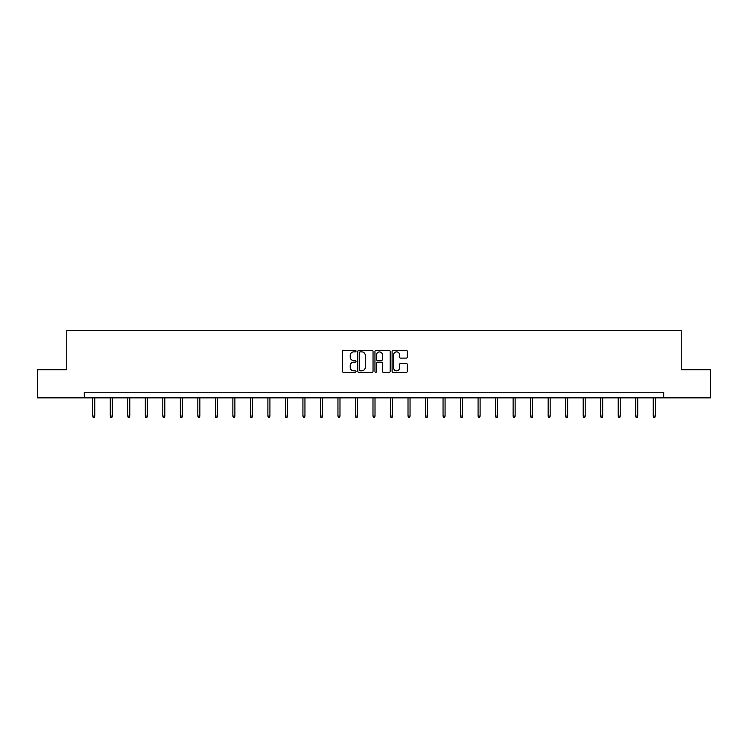 <?xml version="1.0" encoding="UTF-8"?>
<svg xmlns="http://www.w3.org/2000/svg" width="748" height="748" viewBox="0 0 748 748"><rect width="100%" height="100%" fill="white"/><g stroke="black" fill="none" stroke-linecap="round" stroke-linejoin="round"><path stroke-width="1.12" d="M356.039 351.111A0.776 0.776 0 0 0 355.263 350.335L343.556 350.335A1.103 1.103 0 0 0 342.453 351.438L342.453 371.279A1.103 1.103 0 0 0 343.556 372.382L355.263 372.382A0.776 0.776 0 0 0 356.039 371.606A0.776 0.776 0 0 0 355.263 370.84L353.748 370.84A3.525 3.525 0 0 1 350.223 367.305L350.223 365.66A3.525 3.525 0 0 1 353.748 362.126L355.263 362.126A0.776 0.776 0 0 0 356.039 361.359A0.776 0.776 0 0 0 355.263 360.583L353.748 360.583A3.525 3.525 0 0 1 350.223 357.058L350.223 355.403A3.525 3.525 0 0 1 353.748 351.878L355.263 351.878A0.776 0.776 0 0 0 356.039 351.111M406.211 358.105A1.103 1.103 0 0 0 407.314 357.002L407.314 351.438A1.103 1.103 0 0 0 406.211 350.335L393.205 350.335A1.103 1.103 0 0 0 392.102 351.438L392.102 371.279A1.103 1.103 0 0 0 393.205 372.382L406.211 372.382A1.103 1.103 0 0 0 407.314 371.279L407.314 364.556A1.103 1.103 0 0 0 406.211 363.453L400.638 363.453A1.103 1.103 0 0 0 399.544 364.556L399.544 367.885A2.945 2.945 0 0 1 396.59 370.84A2.945 2.945 0 0 1 393.644 367.885L393.644 354.833A2.945 2.945 0 0 1 396.59 351.878A2.945 2.945 0 0 1 399.544 354.833L399.544 357.002A1.103 1.103 0 0 0 400.638 358.105L406.211 358.105M84.272 397.852L37.4 397.852L37.4 369.774L66.759 369.774L66.759 330.485L681.241 330.485L681.241 369.774L710.6 369.774L710.6 397.852L663.728 397.852L663.728 392.233L84.272 392.233L84.272 397.852L663.728 397.852M373.037 351.438A1.103 1.103 0 0 0 371.934 350.335L358.928 350.335A1.103 1.103 0 0 0 357.825 351.438L357.825 371.279A1.103 1.103 0 0 0 358.928 372.382L371.934 372.382A1.103 1.103 0 0 0 373.037 371.279L373.037 351.438M376.066 350.335L389.072 350.335A1.103 1.103 0 0 1 390.176 351.438L390.176 371.279A1.103 1.103 0 0 1 389.072 372.382L383.509 372.382A1.103 1.103 0 0 1 382.406 371.279L382.406 363.229A1.103 1.103 0 0 0 381.302 362.126L377.609 362.126A1.103 1.103 0 0 0 376.506 363.229L376.506 371.606A0.776 0.776 0 0 1 375.739 372.382A0.776 0.776 0 0 1 374.963 371.606L374.963 351.438A1.103 1.103 0 0 1 376.066 350.335M360.143 351.878A0.776 0.776 0 0 0 359.367 352.654L359.367 370.064A0.776 0.776 0 0 0 360.143 370.84L361.742 370.84A3.525 3.525 0 0 0 365.267 367.305L365.267 355.403A3.525 3.525 0 0 0 361.742 351.878L360.143 351.878M382.406 354.879A2.945 2.945 0 0 0 379.451 351.934A2.945 2.945 0 0 0 376.506 354.879L376.506 359.489A1.103 1.103 0 0 0 377.609 360.583L381.302 360.583A1.103 1.103 0 0 0 382.406 359.489L382.406 354.879M94.772 416.056L94.323 417.515L93.201 417.515L92.752 416.056L94.772 416.056L94.772 397.852M92.752 416.056L92.752 397.852M112.284 416.056L111.835 417.515L110.713 417.515L110.265 416.056L112.284 416.056L112.284 397.852M110.265 416.056L110.265 397.852M129.806 416.056L129.357 417.515L128.226 417.515L127.777 416.056L129.806 416.056L129.806 397.852M127.777 416.056L127.777 397.852M147.319 416.056L146.87 417.515L145.748 417.515L145.299 416.056L147.319 416.056L147.319 397.852M145.299 416.056L145.299 397.852M164.831 416.056L164.382 417.515L163.26 417.515L162.812 416.056L164.831 416.056L164.831 397.852M162.812 416.056L162.812 397.852M182.344 416.056L181.895 417.515L180.773 417.515L180.324 416.056L182.344 416.056L182.344 397.852M180.324 416.056L180.324 397.852M199.866 416.056L199.417 417.515L198.285 417.515L197.837 416.056L199.866 416.056L199.866 397.852M197.837 416.056L197.837 397.852M217.378 416.056L216.929 417.515L215.807 417.515L215.359 416.056L217.378 416.056L217.378 397.852M215.359 416.056L215.359 397.852M234.891 416.056L234.442 417.515L233.32 417.515L232.871 416.056L234.891 416.056L234.891 397.852M232.871 416.056L232.871 397.852M252.403 416.056L251.954 417.515L250.832 417.515L250.384 416.056L252.403 416.056L252.403 397.852M250.384 416.056L250.384 397.852M269.925 416.056L269.476 417.515L268.345 417.515L267.896 416.056L269.925 416.056L269.925 397.852M267.896 416.056L267.896 397.852M287.438 416.056L286.989 417.515L285.867 417.515L285.418 416.056L287.438 416.056L287.438 397.852M285.418 416.056L285.418 397.852M304.95 416.056L304.501 417.515L303.379 417.515L302.931 416.056L304.95 416.056L304.95 397.852M302.931 416.056L302.931 397.852M322.463 416.056L322.014 417.515L320.892 417.515L320.443 416.056L322.463 416.056L322.463 397.852M320.443 416.056L320.443 397.852M339.985 416.056L339.536 417.515L338.405 417.515L337.956 416.056L339.985 416.056L339.985 397.852M337.956 416.056L337.956 397.852M357.497 416.056L357.048 417.515L355.926 417.515L355.478 416.056L357.497 416.056L357.497 397.852M355.478 416.056L355.478 397.852M375.01 416.056L374.561 417.515L373.439 417.515L372.99 416.056L375.01 416.056L375.01 397.852M372.99 416.056L372.99 397.852M392.522 416.056L392.074 417.515L390.952 417.515L390.503 416.056L392.522 416.056L392.522 397.852M390.503 416.056L390.503 397.852M410.044 416.056L409.595 417.515L408.464 417.515L408.015 416.056L410.044 416.056L410.044 397.852M408.015 416.056L408.015 397.852M427.557 416.056L427.108 417.515L425.986 417.515L425.537 416.056L427.557 416.056L427.557 397.852M425.537 416.056L425.537 397.852M445.069 416.056L444.621 417.515L443.499 417.515L443.05 416.056L445.069 416.056L445.069 397.852M443.05 416.056L443.05 397.852M462.582 416.056L462.133 417.515L461.011 417.515L460.562 416.056L462.582 416.056L462.582 397.852M460.562 416.056L460.562 397.852M480.104 416.056L479.655 417.515L478.524 417.515L478.075 416.056L480.104 416.056L480.104 397.852M478.075 416.056L478.075 397.852M497.616 416.056L497.168 417.515L496.046 417.515L495.597 416.056L497.616 416.056L497.616 397.852M495.597 416.056L495.597 397.852M515.129 416.056L514.68 417.515L513.558 417.515L513.109 416.056L515.129 416.056L515.129 397.852M513.109 416.056L513.109 397.852M532.641 416.056L532.193 417.515L531.071 417.515L530.622 416.056L532.641 416.056L532.641 397.852M530.622 416.056L530.622 397.852M550.163 416.056L549.715 417.515L548.583 417.515L548.134 416.056L550.163 416.056L550.163 397.852M548.134 416.056L548.134 397.852M567.676 416.056L567.227 417.515L566.105 417.515L565.656 416.056L567.676 416.056L567.676 397.852M565.656 416.056L565.656 397.852M585.188 416.056L584.74 417.515L583.618 417.515L583.169 416.056L585.188 416.056L585.188 397.852M583.169 416.056L583.169 397.852M602.701 416.056L602.252 417.515L601.13 417.515L600.681 416.056L602.701 416.056L602.701 397.852M600.681 416.056L600.681 397.852M620.223 416.056L619.774 417.515L618.643 417.515L618.194 416.056L620.223 416.056L620.223 397.852M618.194 416.056L618.194 397.852M637.735 416.056L637.287 417.515L636.165 417.515L635.716 416.056L637.735 416.056L637.735 397.852M635.716 416.056L635.716 397.852M655.248 416.056L654.799 417.515L653.677 417.515L653.228 416.056L655.248 416.056L655.248 397.852M653.228 416.056L653.228 397.852"/></g></svg>
